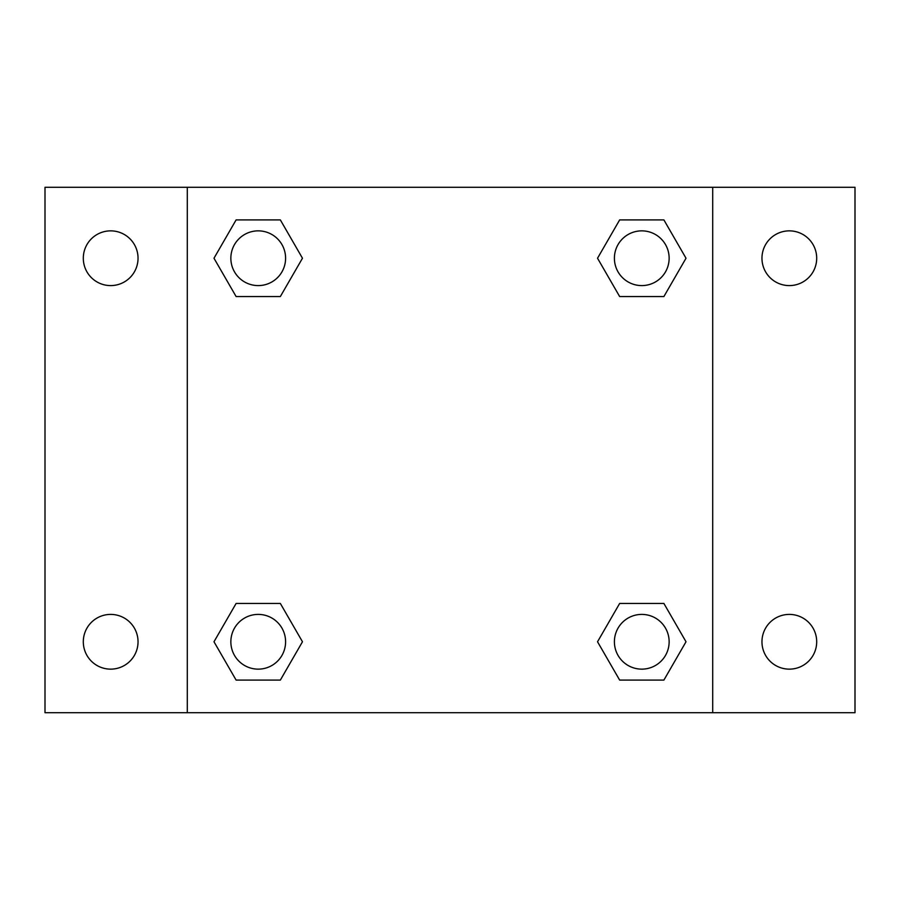 <?xml version="1.0" encoding="UTF-8"?>
<svg xmlns="http://www.w3.org/2000/svg" width="900" height="900" viewBox="0 0 900 900"><rect width="100%" height="100%" fill="white"/><g stroke="black" fill="none" stroke-linecap="round" stroke-linejoin="round"><path stroke-width="1.35" d="M45 187.301L855 187.301L855 712.699L45 712.699L45 187.301M789.322 230.861A27.36 27.36 0 0 1 816.694 258.233A27.36 27.36 0 0 1 789.322 285.593A27.36 27.36 0 0 1 761.962 258.233A27.36 27.36 0 0 1 789.322 230.861M789.322 614.408A27.36 27.36 0 0 1 816.694 641.768A27.36 27.36 0 0 1 789.322 669.139A27.36 27.36 0 0 1 761.962 641.768A27.36 27.36 0 0 1 789.322 614.408M110.677 614.408A27.36 27.36 0 0 1 138.037 641.768A27.36 27.36 0 0 1 110.677 669.139A27.36 27.36 0 0 1 83.306 641.768A27.36 27.36 0 0 1 110.677 614.408M110.677 230.861A27.36 27.36 0 0 1 138.037 258.233A27.36 27.36 0 0 1 110.677 285.593A27.36 27.36 0 0 1 83.306 258.233A27.36 27.36 0 0 1 110.677 230.861M236.104 603.461L280.35 603.461L302.468 641.768L280.35 680.085L236.104 680.085L213.986 641.768L236.104 603.461L280.35 603.461L236.104 603.461M619.65 219.915L663.896 219.915L686.014 258.233L663.896 296.539L619.65 296.539L597.533 258.233L619.65 219.915L663.896 219.915L619.65 219.915M187.301 712.699L187.301 187.301M712.699 187.301L712.699 712.699M236.104 219.915L280.35 219.915L302.468 258.233L280.35 296.539L236.104 296.539L213.986 258.233L236.104 219.915L280.35 219.915L236.104 219.915M619.65 603.461L663.896 603.461L686.014 641.768L663.896 680.085L619.65 680.085L597.533 641.768L619.65 603.461L663.896 603.461L619.65 603.461M663.896 680.085L619.65 680.085L663.896 680.085M669.139 641.768A27.36 27.36 0 0 0 628.087 618.075A27.36 27.36 0 0 0 628.087 665.471A27.36 27.36 0 0 0 669.139 641.768M280.35 680.085L236.104 680.085L280.35 680.085M285.593 641.768A27.36 27.36 0 0 0 244.541 618.075A27.36 27.36 0 0 0 244.541 665.471A27.36 27.36 0 0 0 285.593 641.768M663.896 296.539L619.65 296.539L663.896 296.539M669.139 258.233A27.36 27.36 0 0 0 628.087 234.529A27.36 27.36 0 0 0 628.087 281.925A27.36 27.36 0 0 0 669.139 258.233M280.35 296.539L236.104 296.539L280.35 296.539M285.593 258.233A27.36 27.36 0 0 0 244.541 234.529A27.36 27.36 0 0 0 244.541 281.925A27.36 27.36 0 0 0 285.593 258.233"/></g></svg>
